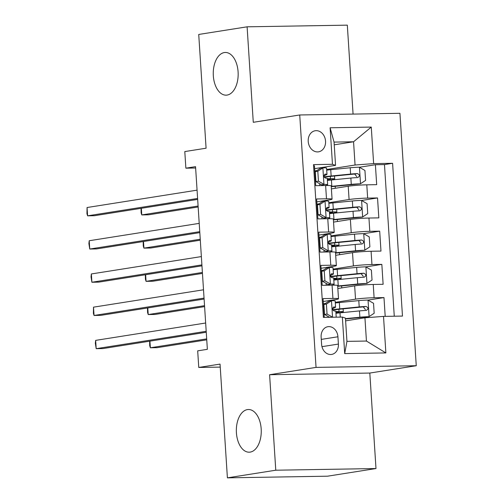 <?xml version="1.0" encoding="UTF-8"?>
<svg xmlns="http://www.w3.org/2000/svg" width="503" height="503" viewBox="0 0 503 503"><rect width="100%" height="100%" fill="white"/><g stroke="black" fill="none" stroke-linecap="round" stroke-linejoin="round"><path stroke-width="0.75" d="M227.086 95.073A21.346 12.456 89 0 1 226.061 95.161A21.346 12.456 89 0 1 213.278 74.897A21.346 12.456 89 0 1 224.332 52.557A21.346 12.456 89 0 1 225.35 52.469A21.346 12.456 89 0 1 238.139 72.734A21.346 12.456 89 0 1 227.086 95.073M250.173 452.109A21.346 12.456 89 0 1 249.155 452.197A21.346 12.456 89 0 1 236.366 431.939A21.346 12.456 89 0 1 247.419 409.599A21.346 12.456 89 0 1 248.444 409.511A21.346 12.456 89 0 1 261.227 429.769A21.346 12.456 89 0 1 250.173 452.109M308.213 141.431A10.676 8.639 81 0 0 318.544 151.831A10.676 8.639 81 0 0 325.548 141.142A10.676 8.639 81 0 0 315.211 130.742A10.676 8.639 81 0 0 308.213 141.431M353.068 114.087L347.315 25.15L247.105 26.816L198.729 34.456L206.085 148.209L184.796 151.573L185.871 168.178L195.636 168.015M416.258 365.725L399.935 113.307L299.725 114.973L316.047 367.391L416.258 365.725L369.812 373.056L269.602 374.722L275.776 470.211L375.993 468.545L369.812 373.056M375.993 468.545L327.61 476.184L227.4 477.85L220.044 364.097L198.76 367.454L220.239 367.102M275.776 470.211L227.4 477.85M313.583 165.764L314.45 165.745L315.739 185.676L325.63 185.513L326.485 198.798A13.342 0.887 -3.7 0 1 332.062 199.157A13.342 0.887 -3.7 0 1 329.578 199.836L316.789 201.86M326.485 198.798L316.601 198.962L317.89 218.887L327.774 218.723L328.635 232.009A13.342 0.887 -3.7 0 1 334.206 232.373A13.342 0.887 -3.7 0 1 331.729 233.052L318.933 235.071M328.635 232.009L318.751 232.172L320.04 252.104L329.924 251.94L330.779 265.219A13.342 0.887 -3.7 0 1 336.356 265.584A13.342 0.887 -3.7 0 1 333.873 266.263L321.084 268.281M330.779 265.219L320.895 265.389L322.184 285.314L332.068 285.151A13.342 0.887 -3.7 0 1 337.645 285.509L338.506 298.795A13.342 0.887 -3.7 0 1 336.023 299.48L323.234 301.498M385.197 316.368L383.984 297.587L367.982 300.115M337.84 288.527L354.665 285.867A13.342 0.887 -3.7 0 1 373.239 284.465L383.123 284.302L381.834 264.371L365.838 266.898M335.69 255.31L352.515 252.657A13.342 0.887 176.3 0 1 371.088 251.255L380.978 251.085L379.69 231.16L363.688 233.688M333.546 222.1L350.371 219.44A13.342 0.887 176.3 0 1 368.944 218.038L378.828 217.874L377.539 197.949L361.538 200.471M198.76 367.454L197.685 350.849L207.362 349.321L195.548 166.65L185.871 168.178M338.4 344.077L337.928 336.771A10.343 8.369 81 0 0 327.918 326.699A10.343 8.369 81 0 0 321.134 337.048L321.606 344.354A10.343 8.369 81 0 0 331.615 354.433A10.343 8.369 81 0 0 338.4 344.077L321.97 346.668M335.558 165.342L332.464 164.299L313.507 164.613L323.385 317.393L342.348 317.079L345.442 318.122L346.944 341.374L366.442 341.047L364.939 317.795L383.512 316.393L402.475 316.079L392.591 163.299L373.635 163.613L355.061 165.015L353.559 141.771L334.055 142.091L335.558 165.342L314.639 168.643M332.464 164.299L330.106 127.768L371.271 127.083L373.635 163.613M383.512 316.393L385.876 352.93L344.706 353.615L342.348 317.079M328.811 202.715L349.082 199.515A13.342 0.887 -3.7 0 1 367.655 198.113L377.539 197.949M331.395 188.883L348.221 186.229L349.082 199.515M330.961 235.926L351.226 232.726A13.342 0.887 -3.7 0 1 369.799 231.323L379.69 231.16M333.105 269.143L353.376 265.942A13.342 0.887 -3.7 0 1 371.95 264.54L381.834 264.371M335.256 302.353L355.527 299.153A13.342 0.887 -3.7 0 1 374.1 297.751L383.984 297.587M394.27 316.217L384.468 164.582L375.395 164.733L359.394 167.26M348.221 186.229A13.342 0.887 176.3 0 1 366.794 184.827L376.684 184.664L375.395 164.733M324.259 317.38L323.045 298.6L332.929 298.436A13.342 0.887 -3.7 0 1 338.506 298.795M345.618 320.851L364.939 317.795M269.602 374.722L316.047 367.391M247.105 26.816L253.279 122.304L299.725 114.973M334.231 144.82L353.559 141.771L371.271 127.083M326.667 169.498L355.061 165.015M336.576 313.212L336.494 311.948M334.432 280.001L334.35 278.731A6.168 0.409 176.3 0 1 336.828 278.901A6.168 0.409 176.3 0 1 335.683 279.215L335.652 278.737M332.282 246.784L332.2 245.521M336.356 265.584L335.495 252.299A13.342 0.887 176.3 0 0 329.924 251.94M330.131 213.574L330.05 212.304M334.206 232.373L333.351 219.088A13.342 0.887 176.3 0 0 327.774 218.723M327.987 180.357L327.906 179.093A6.168 0.409 176.3 0 1 330.389 179.263A6.168 0.409 176.3 0 1 329.239 179.577L329.207 179.099M384.468 164.582L392.591 163.299M332.062 199.157L331.2 185.871A13.342 0.887 176.3 0 0 325.63 185.513M346.944 341.374L344.706 353.615M366.442 341.047L385.876 352.93M330.106 127.768L334.055 142.091M331.603 300.668L326.403 304.076L323.888 304.472L329.088 301.064L331.603 300.668A8.84 0.591 -3.7 0 1 335.161 300.907L335.57 307.22A8.84 0.591 176.3 0 0 333.803 306.981L333.659 306.993M325.466 303.441A21.183 1.408 -3.7 0 1 323.379 303.799M326.403 304.076L327.044 314.042L332.678 317.274M323.888 304.472L324.529 314.438L327.044 314.042M329.509 317.292L324.529 314.438M206.192 331.307L96.192 348.68L95.658 340.374L205.658 323.008M323.813 310.533A25.515 1.698 176.3 0 0 324.278 310.477M324.045 314.098A21.183 1.408 176.3 0 0 324.504 314.023M324.246 310.037A21.183 1.408 -3.7 0 1 323.787 310.112M332.527 308.767L335.463 307.32A8.84 0.591 176.3 0 0 335.57 307.22M333.52 307.025L333.803 306.981C332.118 308.295 332.206 309.622 334.061 310.967A8.84 0.591 -3.7 0 1 335.828 311.206L336.211 317.179M206.255 332.257L102.964 348.566L96.192 348.68L95.331 343.228L95.658 340.374M338.903 309.295L339.047 311.546A10.506 0.698 -3.7 0 1 343.304 311.835A10.506 0.698 -3.7 0 1 341.348 312.369L339.412 312.677A1.999 1.169 -91 0 0 338.915 312.954M345.492 318.977L368.969 316.67L374.175 313.256L373.528 303.296L367.894 300.065A8.84 0.591 176.3 0 0 358.796 300.612L339.336 302.548A25.515 1.698 176.3 0 0 335.294 302.988M368.969 316.67A8.84 0.591 176.3 0 0 359.871 317.217L345.473 318.651M336.538 312.633L337.827 312.426A6.168 0.409 176.3 0 0 338.978 312.111A6.168 0.409 176.3 0 0 336.476 311.948A25.515 1.698 176.3 0 1 335.878 311.954M149.932 341.147L150.359 347.78L157.131 347.667L206.746 339.833M335.96 313.281A25.515 1.698 -3.7 0 1 340.003 312.847L359.463 310.911A8.84 0.591 -3.7 0 1 366.291 310.433C368.611 309.018 368.523 307.691 366.033 306.446A8.84 0.591 176.3 0 0 359.205 306.924L339.745 308.861A25.515 1.698 176.3 0 0 332.684 309.685M339.047 311.546A21.183 1.408 -3.7 0 1 335.853 311.558M332.904 310.15A21.183 1.408 -3.7 0 1 341.757 308.987L363.248 306.887L365.404 309.502M149.63 341.197L149.718 345.649L150.359 347.78L206.683 338.884M324.253 270.865L321.738 271.262L326.937 267.854L329.459 267.451L324.253 270.865L324.9 280.831L330.528 284.063A8.84 0.591 -3.7 0 1 334.086 284.302A8.84 0.591 -3.7 0 1 333.986 284.402L332.477 285.144M330.528 284.063L328.013 284.459L329.761 284.579L328.541 285.207M329.459 267.451A8.84 0.591 -3.7 0 1 333.011 267.697L333.42 274.003A8.84 0.591 176.3 0 0 331.659 273.77L331.515 273.777M323.316 270.23A21.183 1.408 -3.7 0 1 321.235 270.589M321.738 271.262L322.385 281.227L324.9 280.831M328.013 284.459L322.385 281.227M204.048 298.097L94.048 315.469L93.508 307.163L203.508 289.791M321.669 277.316A25.515 1.698 176.3 0 0 322.127 277.26M321.901 280.881A21.183 1.408 176.3 0 0 322.354 280.812M322.096 276.826A21.183 1.408 -3.7 0 1 321.643 276.895M330.383 275.556L333.319 274.104A8.84 0.591 176.3 0 0 333.42 274.003M331.37 273.814L331.659 273.77C329.974 275.078 330.056 276.405 331.917 277.75A8.84 0.591 -3.7 0 1 333.678 277.989L334.086 284.302M204.105 299.046L100.814 315.356L94.048 315.469L93.401 313.338L93.508 307.163M322.109 237.655L319.594 238.051L324.793 234.637L327.308 234.241L322.109 237.655L322.75 247.614L328.384 250.846A8.84 0.591 -3.7 0 1 331.942 251.091A8.84 0.591 -3.7 0 1 331.835 251.186L330.333 251.934M328.384 250.846L325.869 251.242L327.61 251.368L326.39 251.997M327.308 234.241A8.84 0.591 -3.7 0 1 330.867 234.48L331.276 240.792A8.84 0.591 176.3 0 0 329.509 240.553L329.364 240.566M321.166 237.014A21.183 1.408 -3.7 0 1 319.084 237.372M319.594 238.051L320.235 248.01L322.75 247.614M325.869 251.242L320.235 248.01M201.898 264.886L91.898 282.252L91.364 273.953L201.363 256.58M319.518 244.106A25.515 1.698 176.3 0 0 319.977 244.049M319.751 247.671A21.183 1.408 176.3 0 0 320.21 247.602M319.952 243.615A21.183 1.408 -3.7 0 1 319.493 243.685M328.233 242.339L331.169 240.893A8.84 0.591 176.3 0 0 331.276 240.792M329.22 240.597L329.509 240.553C327.824 241.868 327.912 243.194 329.767 244.54A8.84 0.591 -3.7 0 1 331.534 244.779L331.942 251.091M201.961 265.829L98.67 282.139L91.898 282.252L91.037 276.807L91.364 273.953M319.958 204.438L317.443 204.834L322.517 201.508L325.158 201.03L319.958 204.438L320.606 214.404L326.233 217.636A8.84 0.591 -3.7 0 1 329.792 217.874A8.84 0.591 -3.7 0 1 329.685 217.975L328.182 218.717M326.233 217.636L323.718 218.032L325.466 218.157L324.24 218.78M325.158 201.03A8.84 0.591 -3.7 0 1 328.717 201.269L329.125 207.582A8.84 0.591 176.3 0 0 327.359 207.343L327.22 207.349M319.021 203.803A21.183 1.408 -3.7 0 1 316.934 204.161M317.443 204.834L318.085 214.8L320.606 214.404M323.718 218.032L318.085 214.8M199.754 231.669L89.748 249.042L89.213 240.736L199.213 223.37M317.374 210.895A25.515 1.698 176.3 0 0 317.833 210.832M317.6 214.46A21.183 1.408 176.3 0 0 318.059 214.385M317.802 210.399A21.183 1.408 -3.7 0 1 317.343 210.474M326.082 209.129L329.019 207.682A8.84 0.591 176.3 0 0 329.125 207.582M327.076 207.387L327.359 207.343C325.68 208.651 325.762 209.984 327.616 211.329A8.84 0.591 -3.7 0 1 329.383 211.568L329.792 217.874M199.81 232.619L96.519 248.928L89.748 249.042L88.893 243.59L89.213 240.736M317.814 171.227L315.293 171.624L320.499 168.209L323.014 167.813L317.814 171.227L318.456 181.187L324.089 184.419A8.84 0.591 -3.7 0 1 327.648 184.664A8.84 0.591 -3.7 0 1 327.541 184.764L326.032 185.506M324.089 184.419L321.568 184.821L323.316 184.941L322.096 185.569M323.014 167.813A8.84 0.591 -3.7 0 1 326.573 168.059L326.981 174.365A8.84 0.591 176.3 0 0 325.215 174.126L325.07 174.139M316.871 170.586A21.183 1.408 -3.7 0 1 314.79 170.951M315.293 171.624L315.941 181.589L318.456 181.187M321.568 184.821L315.941 181.589M197.604 198.459L87.604 215.825L87.063 207.525L197.069 190.153M315.224 177.678A25.515 1.698 176.3 0 0 315.683 177.622M315.456 181.243A21.183 1.408 176.3 0 0 315.915 181.174M315.658 177.188A21.183 1.408 -3.7 0 1 315.199 177.257M323.938 175.918L326.875 174.466A8.84 0.591 176.3 0 0 326.981 174.365M324.925 174.176L325.215 174.126C323.53 175.44 323.618 176.767 325.472 178.112A8.84 0.591 -3.7 0 1 327.239 178.351L327.648 184.664M197.666 199.402L94.375 215.712L87.604 215.825L86.956 213.7L87.063 207.525M336.759 276.078L336.903 278.335A10.506 0.698 -3.7 0 1 341.16 278.618A10.506 0.698 -3.7 0 1 339.204 279.159L337.262 279.461A1.999 1.169 -91 0 0 336.771 279.743M337.702 286.345A21.183 1.408 176.3 0 1 340.28 286.069L366.825 283.453L372.025 280.045L371.384 270.08L365.75 266.848A8.84 0.591 176.3 0 0 356.646 267.401L337.186 269.338A25.515 1.698 176.3 0 0 333.149 269.771M366.825 283.453A8.84 0.591 176.3 0 0 357.721 284.006L338.261 285.943A25.515 1.698 176.3 0 0 337.676 286.006M334.394 279.416L335.683 279.215M147.788 307.937L148.215 314.564L154.987 314.45L204.595 306.616M333.816 280.07A25.515 1.698 -3.7 0 1 337.853 279.637L357.312 277.694A8.84 0.591 -3.7 0 1 364.147 277.216C366.461 275.807 366.379 274.475 363.889 273.23A8.84 0.591 176.3 0 0 357.055 273.707L337.595 275.65A25.515 1.698 176.3 0 0 330.534 276.468M333.728 278.737A25.515 1.698 176.3 0 0 334.332 278.731M336.903 278.335A21.183 1.408 -3.7 0 1 333.703 278.348M330.76 276.933A21.183 1.408 -3.7 0 1 339.613 275.776L361.104 273.67L363.254 276.292M147.48 307.987L147.568 312.438L148.215 314.564L204.539 305.673M334.608 242.867L334.753 245.118A10.506 0.698 -3.7 0 1 339.009 245.407A10.506 0.698 -3.7 0 1 337.054 245.942L335.117 246.25A1.999 1.169 -91 0 0 334.621 246.533M335.551 253.128A21.183 1.408 176.3 0 1 338.129 252.858L364.675 250.243L369.881 246.835L369.233 236.869L363.6 233.637A8.84 0.591 176.3 0 0 354.502 234.184L335.042 236.127A25.515 1.698 176.3 0 0 330.999 236.561M364.675 250.243A8.84 0.591 176.3 0 0 355.571 250.796L336.111 252.732A25.515 1.698 176.3 0 0 335.526 252.789M332.244 246.206L333.533 246.005A6.168 0.409 176.3 0 0 334.684 245.69A6.168 0.409 176.3 0 0 332.181 245.521A25.515 1.698 176.3 0 1 331.584 245.527M145.637 274.726L146.065 281.353L152.837 281.24L202.451 273.406M331.666 246.86A25.515 1.698 -3.7 0 1 335.708 246.42L355.168 244.483A8.84 0.591 -3.7 0 1 361.997 244.005C364.317 242.591 364.229 241.264 361.739 240.019A8.84 0.591 176.3 0 0 354.911 240.497L335.451 242.433A25.515 1.698 176.3 0 0 328.39 243.257M334.753 245.118A21.183 1.408 -3.7 0 1 331.552 245.131M328.61 243.722A21.183 1.408 -3.7 0 1 337.463 242.559L358.953 240.459L361.11 243.081M145.336 274.77L145.424 279.222L146.065 281.353L202.388 272.456M332.458 209.65L332.609 211.908A10.506 0.698 -3.7 0 1 336.859 212.197A10.506 0.698 -3.7 0 1 334.91 212.731L332.967 213.039A1.999 1.169 -91 0 0 332.47 213.316M333.401 219.918A21.183 1.408 176.3 0 1 335.979 219.641L362.525 217.032L367.731 213.618L367.083 203.652L361.456 200.427A8.84 0.591 176.3 0 0 352.351 200.974L332.892 202.91A25.515 1.698 176.3 0 0 328.855 203.35M362.525 217.032A8.84 0.591 176.3 0 0 353.427 217.579L333.967 219.515A25.515 1.698 176.3 0 0 333.382 219.578M330.094 212.995L331.389 212.788A6.168 0.409 176.3 0 0 332.533 212.473A6.168 0.409 176.3 0 0 330.037 212.304A25.515 1.698 176.3 0 1 329.434 212.316M143.493 241.509L143.921 248.136L150.693 248.023L200.301 240.195M329.522 213.643A25.515 1.698 -3.7 0 1 333.558 213.209L353.018 211.273A8.84 0.591 -3.7 0 1 359.852 210.788C362.166 209.38 362.085 208.053 359.595 206.808A8.84 0.591 176.3 0 0 352.76 207.286L333.3 209.223A25.515 1.698 176.3 0 0 326.24 210.047M332.609 211.908A21.183 1.408 -3.7 0 1 329.408 211.92M326.466 210.512A21.183 1.408 -3.7 0 1 335.319 209.349L356.809 207.242L358.96 209.864M143.185 241.559L143.273 246.011L143.921 248.136L200.238 239.246M330.314 176.44L330.458 178.697A10.506 0.698 -3.7 0 1 334.715 178.98A10.506 0.698 -3.7 0 1 332.76 179.521L330.817 179.823A1.999 1.169 -91 0 0 330.326 180.105M331.257 186.707A21.183 1.408 176.3 0 1 333.835 186.431L360.381 183.815L365.58 180.407L364.939 170.442L359.305 167.21A8.84 0.591 176.3 0 0 350.201 167.763L330.741 169.7A25.515 1.698 176.3 0 0 326.705 170.133M360.381 183.815A8.84 0.591 176.3 0 0 351.276 184.368L331.817 186.305A25.515 1.698 176.3 0 0 331.232 186.362M327.95 179.778L329.239 179.577M141.343 208.299L141.771 214.926L148.542 214.812L198.157 206.978M327.371 180.432A25.515 1.698 -3.7 0 1 331.408 179.992L350.868 178.056A8.84 0.591 -3.7 0 1 357.702 177.578C360.022 176.169 359.934 174.837 357.444 173.592A8.84 0.591 176.3 0 0 350.61 174.069L331.15 176.006A25.515 1.698 176.3 0 0 324.089 176.83M327.283 179.099A25.515 1.698 176.3 0 0 327.887 179.093M330.458 178.697A21.183 1.408 -3.7 0 1 327.258 178.71M324.316 177.295A21.183 1.408 -3.7 0 1 333.168 176.138L354.659 174.032L356.809 176.654M141.041 208.349L141.123 212.8L141.771 214.926L198.094 206.035M350.371 219.44L351.226 232.726M352.515 252.657L353.376 265.942M354.665 285.867L355.527 299.153M373.239 284.465L374.1 297.751M366.794 184.827L367.655 198.113M368.944 218.038L369.799 231.323M371.088 251.255L371.95 264.54M332.068 285.151L332.929 298.436M321.285 339.399L337.928 336.771M331.477 300.75L332.54 317.192M328.327 317.311L328.277 316.588M336.545 312.721L339.412 312.677M369.101 316.582L368.039 300.146M337.827 312.426L337.796 311.948M339.745 308.861L339.336 302.548M340.28 317.116L340.003 312.847M359.205 306.924L358.796 300.612M359.871 317.217L359.463 310.911M363.248 306.887L366.033 306.446M329.327 267.539L330.389 283.981M326.252 285.245L326.133 283.378M327.176 234.329L328.239 250.764M324.108 252.034L323.982 250.161M325.032 201.112L326.095 217.554M321.958 218.824L321.838 216.95M322.882 167.901L323.945 184.343M319.807 185.607L319.688 183.74M334.401 279.511L337.262 279.461M366.951 283.371L365.888 266.93M337.595 275.65L337.186 269.338M338.261 285.943L337.853 279.637M357.055 273.707L356.646 267.401M357.721 284.006L357.312 277.694M361.104 273.67L363.889 273.23M332.25 246.3L335.117 246.25M364.807 250.161L363.744 233.719M333.533 246.005L333.502 245.521M335.451 242.433L335.042 236.127M336.111 252.732L335.708 246.42M354.911 240.497L354.502 234.184M355.571 250.796L355.168 244.483M358.953 240.459L361.739 240.019M330.1 213.083L332.967 213.039M362.657 216.944L361.594 200.502M331.389 212.788L331.358 212.31M333.3 209.223L332.892 202.91M333.967 219.515L333.558 213.209M352.76 207.286L352.351 200.974M353.427 217.579L353.018 211.273M356.809 207.242L359.595 206.808M327.956 179.873L330.817 179.823M360.513 183.733L359.45 167.292M331.15 176.006L330.741 169.7M331.817 186.305L331.408 179.992M350.61 174.069L350.201 167.763M351.276 184.368L350.868 178.056M354.659 174.032L357.444 173.592M343.304 311.835L343.109 308.855M341.16 278.618L340.965 275.638M341.757 287.905L341.631 285.937M339.009 245.407L338.815 242.427M339.607 254.694L339.481 252.72M336.859 212.197L336.67 209.21M337.463 221.477L337.337 219.509M334.715 178.98L334.52 176M335.312 188.267L335.187 186.299"/></g></svg>
